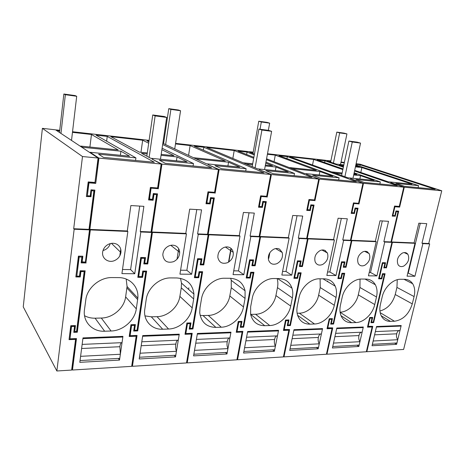 <?xml version="1.0" encoding="UTF-8"?>
<svg xmlns="http://www.w3.org/2000/svg" width="465" height="465" viewBox="0 0 465 465"><rect width="100%" height="100%" fill="white"/><g stroke="black" fill="none" stroke-linecap="round" stroke-linejoin="round"><path stroke-width="0.7" d="M325.308 160.332L330.882 160.884M441.75 190.778L404.288 187.209L399.644 207.123L394.925 206.762L392.902 215.493L394.849 215.62L395.936 210.936L398.708 211.139L391.513 241.963L414.077 242.904L418.837 223.177L426.754 223.665L421.976 243.23L428.753 243.515L441.75 190.778L359.945 164.162L356.103 163.727M344.373 162.407L341.037 162.029M327.627 281.621L327.784 280.889M325.32 160.256L267.497 153.735M394.925 206.762L399.185 206.942L403.667 187.726M392.257 215.975L394.762 216.144L395.849 211.465L398.028 211.767L390.995 241.94L383.858 241.643L384.747 242.05L376.923 275.908L368.449 275.832L376.232 241.701L351.877 240.696L346.047 267.282L345.623 267.055L351.209 241.161M391.024 241.957L398.214 211.104M394.471 206.588L392.448 215.312L392.902 215.493M391.809 242.823L385.991 267.735L383.881 267.695M372.302 326.354L366.554 350.843M428.753 243.515L429.677 243.904L403.626 349.448L366.85 351.732L372.785 326.337L367.722 326.25L369.663 317.857L372.029 318.06L370.942 322.722L373.651 322.629L385.078 273.734L382.48 273.711L381.434 278.198L379.3 278.186L382.742 263.341L384.88 263.388L382.306 263.12L378.865 277.954L379.3 278.186M371.006 322.443L373.232 322.367L384.59 273.734M326.506 353.853L326.971 354.208L366.339 351.761L372.128 326.976L367.472 327.157L369.71 317.514L372.692 317.421L371.605 322.082L373.285 322.024L384.41 274.373L382.852 274.356L381.806 278.843L378.626 278.826L382.37 262.684L385.555 262.748L384.503 267.276L384.061 267.055L385.067 262.742M384.41 274.373L382.416 274.129L381.37 278.611L378.679 278.593M372.209 317.438L371.186 321.821L371.605 322.082M372.128 326.976L367.536 326.872M384.88 263.388L383.828 267.91L385.991 267.735M386.427 267.956L392.408 242.37L391.513 241.963M414.077 242.904L414.989 243.3L392.408 242.37M414.989 243.3L407.044 276.181L414.92 276.251L407.828 272.949M408.282 272.955L420.296 223.27M421.976 243.23L422.894 243.625L414.92 276.251M359.881 166.284L360.201 164.796L435.164 189.267L404.434 186.314L395.855 183.402L418.564 185.628L418.087 187.628M394.762 216.144L392.222 216.126L394.553 206.047L399.278 206.408L403.765 187.157L390.681 182.687M355.429 166.854L361.88 167.563L411.996 184.146L388.141 181.786L354.679 170.359M361.88 167.563L360.817 172.451M343.501 166.54L339.194 165.069L343.705 165.563M330.778 161.367L327.168 160.966L336.323 164.093L343.844 164.918M355.568 166.214L359.358 166.633L355.737 165.435M344.274 162.884L340.938 162.512M373.651 322.629L373.232 322.367M366.85 351.732L366.414 351.43M403.882 266.003C408.41 262.742 409.752 258.842 407.898 254.303L406.927 253.291C405.579 252.373 404.021 252.321 402.242 253.146C397.744 256.325 396.366 260.191 398.098 264.742C399.493 266.678 401.423 267.096 403.882 266.003M412.286 303.872L414.083 296.565C415.257 291.503 414.786 287.231 412.67 283.737C410.764 280.866 408.061 279.384 404.562 279.296L400.568 279.273C393.111 279.006 384.224 287.48 382.178 296.92L380.411 304.447C379.423 308.905 379.731 312.765 381.347 316.014C383.34 319.641 386.386 321.425 390.478 321.373L394.454 321.234C403.033 319.932 408.979 314.142 412.286 303.872L395.238 294.514L396.936 287.411L397.261 279.715M379.928 311.033C387.49 308.87 392.594 303.366 395.238 294.514M396.61 344.344L372.035 345.739L376.557 326.5L401.196 325.541L396.61 344.344L394.651 343.089M360.201 164.796L355.975 164.319M253.222 152.125L175.578 143.365M163.802 142.04L163.035 141.953M149.096 140.378L72.534 131.74M59.741 130.299L56.265 129.909L57.398 130.659L59.671 130.915M72.464 132.351L91.466 134.484L89.908 147.027M403.765 187.157L363.496 183.32L350.459 178.607L362.933 183.268L319.345 179.112L306.377 174.265L318.728 179.054L271.391 174.544L259.208 169.62L270.723 174.48L219.131 169.568L207.931 164.575L218.405 169.498L161.954 164.116L151.974 159.065L161.157 164.04L98.958 158.117L90.129 152.282L129.566 156.188L120.923 151.201L82.555 147.277L80.753 146.086L118.162 149.933L91.466 134.484M390.71 182.571L404.288 187.209M107.246 136.408L96.04 135.152L135.914 157.885L98.586 154.217L103.474 157.373L154.339 162.268L107.246 136.408L106.63 141.186M342.996 168.935L317.136 159.966L324.954 160.844L343.373 167.156M354.545 170.986L397.238 185.622L364.095 182.437L355.853 179.473L380.318 181.879L379.853 183.948M354.15 172.8L380.318 181.879M265.248 165.941L276.024 167.04L288.195 171.893L257.546 168.859L206.78 147.44L234.209 150.52L232.843 158.437M265.405 165.087L272.56 165.819L265.771 163.11M253.681 158.286L234.209 150.52M252.693 163.779L243.253 162.802L246.026 163.976L252.542 164.639M265.951 162.14L294.496 173.451L265.823 170.638L273.129 173.689L312.05 177.432L266.41 159.646M254.291 154.921L247.043 152.096L238.08 151.09L253.855 157.344M339.084 177.828L278.959 155.676L287.324 156.618L356.324 181.687L320.466 178.24L312.643 175.235L339.084 177.828L338.63 179.984M203.833 147.248L194.207 146.167L246.119 168.702L214.935 165.639L221.596 168.731L263.981 172.806L203.833 147.248L203.362 150.143M289.16 167.545L316.281 170.318L275.28 155.136L274.054 161.692M289.16 167.528L292.148 168.685L319.891 171.521L332.835 176.311L304.558 173.509L266.567 158.792M253.123 152.648L249.717 152.264L254.436 154.089M267.404 154.252L275.28 155.136M193.504 157.711L225.281 160.954L190.121 145.568L175.491 143.923M193.51 157.687L196.021 158.867L228.559 162.192L239.783 167.098L206.454 163.796L162.837 143.296M163.721 142.604L162.953 142.517M342.85 169.62L313.637 159.443L289.753 156.757L347.954 177.804L374.127 180.397L360.561 175.671L353.685 174.974M353.853 174.183L356.829 174.491L353.999 173.503M342.141 172.98L331.661 171.899L334.829 173.044L341.973 173.776M162.105 148.236L193.457 163.535L159.408 160.187L165.278 163.32L211.61 167.772L162.651 144.539M148.992 141.093L146.992 140.866L148.893 141.796M355.841 164.953L418.564 185.628M147.161 153.88L141.546 153.305L150.73 158.28L187.104 161.884L177.043 156.932L161.053 155.298M161.884 149.707L173.997 155.682L161.192 154.363M147.295 152.933L139.355 152.113L110.844 136.663L142.674 140.238L140.971 152.282M148.69 143.203L142.674 140.238M399.644 207.123L399.185 206.942M368.135 326.517L370.082 318.118L372.029 318.06M429.677 243.904L422.894 243.625M326.628 353.29L332.283 327.901M326.971 354.208L332.748 327.883L327.343 327.796L329.237 319.089L331.731 319.298L330.673 324.134L333.591 324.035L344.728 273.286L341.926 273.257L340.909 277.925L338.601 277.907L341.955 262.487L344.269 262.539L341.537 262.26L338.189 277.669L338.601 277.907M268.77 258.401L269.869 252.664M330.737 323.843L333.19 323.762L344.257 273.286M343.292 267.015L345.623 267.055M283.499 356.457L283.999 356.876L326.418 354.243L332.057 328.546L327.04 328.738L329.22 318.734L332.428 318.635L331.371 323.471L333.178 323.413L344.024 273.949L342.345 273.932L341.322 278.593L337.892 278.57L341.537 261.801L344.978 261.876L343.949 266.579L343.53 266.346L344.507 261.865M344.024 273.949L341.926 273.693L340.909 278.355L337.945 278.332M331.969 318.647L330.975 323.198L331.371 323.471M332.057 328.546L327.104 328.441M383.858 241.643L388.542 221.323L380.015 220.799L375.348 241.289L351.023 240.277L358.044 208.221L355.051 208.006L353.987 212.883L351.453 212.552L353.423 203.478L358.521 203.868L362.805 183.855M350.546 240.295L357.573 208.186M351.023 240.277L351.877 240.696M351.203 213.243L353.964 213.429L355.027 208.564L357.329 208.878L350.459 240.254L342.757 239.934L343.606 240.353L335.986 275.542L326.843 275.46L334.411 239.975L308.068 238.888L302.424 266.561L302.029 266.317L307.359 239.376M358.521 203.868L353.423 203.478M376.923 275.908L370.512 272.496L382.294 220.939M370.512 272.496L369.216 272.484M375.348 241.289L376.232 241.701M344.269 262.539L343.24 267.236L346.047 267.282M333.591 324.035L333.19 323.762M351.691 322.71L355.963 322.559C363.886 322.46 372.703 313.939 374.732 304.552L376.493 296.978C377.528 292.316 377.144 288.242 375.336 284.76C373.261 281.093 370.099 279.198 365.85 279.07L361.549 279.047C353.516 278.762 344.135 287.562 342.159 297.356L340.438 305.168C339.595 309.155 339.81 312.718 341.089 315.857C343.199 320.461 346.727 322.745 351.691 322.71L341.031 315.718M340.101 312.189C347.861 312.108 356.388 303.918 358.288 294.839L359.951 287.486L360.044 279.122M358.835 346.489L363.322 327.011L336.817 328.04L332.411 347.994L358.835 346.489L356.946 345.181M367.786 252.071C366.31 251.112 364.63 251.059 362.735 251.914C358.224 254.919 356.725 258.767 358.242 263.457C359.741 265.875 361.927 266.48 364.804 265.265C369.361 262.167 370.808 258.273 369.152 253.582L366.682 251.524M268.474 258.215L269.375 253.512M313.637 159.443L312.526 164.994M360.561 175.671L359.84 178.984M358.957 204.042L363.496 183.32M324.954 160.844L324.605 162.552M395.215 216.324L396.302 211.645L395.849 211.465M396.302 211.645L398.028 211.767M353.859 203.658L351.889 212.743M390.995 241.94L391.89 242.346L384.747 242.05M384.503 267.276L386.06 267.299L391.89 242.346M327.744 328.075L329.639 319.362L331.731 319.298M370.082 318.118L369.663 317.857M381.806 278.843L381.37 278.611M382.852 274.356L382.416 274.129M382.742 263.341L382.306 263.12M283.604 355.928L289.137 329.563M283.999 356.876L289.573 329.546L283.79 329.464L285.62 320.42L288.259 320.635L287.236 325.663L290.393 325.552L301.151 272.804L298.123 272.775L297.135 277.622L294.641 277.605L297.885 261.562L300.384 261.615L297.49 261.33L294.252 277.361L294.641 277.605M228.85 261.946L231.227 248.577M287.3 325.361L290.015 325.262L300.704 272.798M299.437 266.276L302.029 266.317M237.016 359.247L237.557 359.765L283.406 356.917L288.841 330.237L283.429 330.446L285.527 320.048L288.998 319.943L287.975 324.971L289.928 324.901L300.402 273.49L298.588 273.472L297.6 278.32L293.892 278.297L297.414 260.848L301.134 260.929L300.14 265.823L299.745 265.585L300.692 260.923M300.402 273.49L298.193 273.228L297.211 278.07L293.944 278.053M288.556 319.961L287.597 324.686L287.975 324.971M288.841 330.237L283.487 330.138M342.757 239.934L347.326 218.8L338.107 218.236L333.568 239.551L307.255 238.458L314.055 205.071L310.812 204.838L309.783 209.918L307.098 209.57L309.004 200.113L314.526 200.531L318.606 179.67M306.795 238.51L313.608 205.036M307.255 238.458L308.068 238.888M306.778 210.285L309.835 210.488L310.864 205.42L313.3 205.751L306.65 238.429L298.309 238.086L299.111 238.516L291.753 275.146L281.854 275.059L289.143 238.109L260.563 236.929L255.163 265.771L254.791 265.527L259.807 237.435M314.526 200.531L309.004 200.113M335.986 275.542L329.865 272.008L341.333 218.434M329.865 272.008L327.581 271.979M333.568 239.551L334.411 239.975M300.384 261.615L299.39 266.509L302.424 266.561M290.393 325.552L290.015 325.262M309.905 324.151L314.514 323.989C323.059 323.873 332.359 315.026 334.318 305.278L336.032 297.426C336.91 293.281 336.637 289.538 335.23 286.19C333.033 281.476 329.33 279.017 324.117 278.826L319.472 278.797C310.789 278.5 300.867 287.649 298.978 297.827L297.315 305.953C296.641 309.33 296.746 312.457 297.623 315.328C299.739 321.199 303.831 324.14 309.905 324.151L297.612 315.293M297.123 313.241L299.361 313.189C307.731 313.154 316.775 304.639 318.618 295.182L320.234 287.562L320.112 278.802M318.2 348.797L322.559 328.598L293.979 329.708L289.718 350.418L318.2 348.797L316.403 347.431M325.541 250.751C323.925 249.752 322.106 249.693 320.077 250.583C315.613 253.361 313.98 257.133 315.183 261.9C316.735 264.963 319.223 265.817 322.646 264.475C327.174 261.586 328.761 257.75 327.401 252.972L324.803 250.356M228.501 262.167L230.96 248.339M319.891 171.521L319.193 174.956M314.945 200.717L319.345 179.112M287.324 156.618L286.94 158.617M353.964 213.429L351.168 213.4L353.441 202.914L358.55 203.304L362.933 183.268M354.4 213.615L355.463 208.744L355.027 208.564M355.463 208.744L357.329 208.878M309.417 200.299L307.51 209.762M350.459 240.254L351.319 240.672L343.606 240.353M343.949 266.579L345.635 266.608L351.319 240.672M284.167 329.755L285.992 320.705L288.259 320.635M329.639 319.362L329.237 319.089M341.322 278.593L340.909 278.355M342.345 273.932L341.926 273.693M341.955 262.487L341.537 262.26M237.104 358.777L242.468 331.365M237.557 359.765L242.881 331.347L237.022 331.574L236.673 331.272L238.417 321.861L241.219 322.082L240.242 327.314L243.66 327.191L253.942 272.281L250.658 272.246L249.717 277.303L247.008 277.285L250.106 260.563L252.821 260.621L249.74 260.319L246.648 277.024L247.008 277.285M240.3 326.994L243.305 326.889L253.53 272.275M251.914 265.474L254.791 265.527M186.628 362.241L187.209 362.892L236.912 359.805L242.102 332.062L236.237 332.295L238.237 321.478L241.998 321.362L241.027 326.593L243.143 326.517L253.152 272.996L251.181 272.978L250.24 278.024L246.212 278L249.577 259.819L253.617 259.906L252.664 265.004L252.297 264.754L253.204 259.894M253.152 272.996L250.815 272.723L249.874 277.768L246.258 277.745M241.591 321.379L240.678 326.291L241.027 326.593M242.102 332.062L241.754 331.76L236.296 331.975M298.309 238.086L302.721 216.068L292.729 215.458L288.352 237.667L259.807 236.482L266.323 201.647L262.795 201.397L261.812 206.698L258.959 206.338L260.778 196.463L266.782 196.916L270.607 175.125M259.371 236.586L265.904 201.618M259.807 236.482L260.563 236.929M258.557 207.076L261.952 207.303L262.934 202.008L265.521 202.356L259.15 236.453L250.089 236.075L250.833 236.528L243.811 274.716L233.052 274.623L239.998 236.081L208.878 234.796L203.78 264.916L203.449 264.661L208.407 235.337L208.064 235.319M266.782 196.916L260.778 196.463M291.753 275.146L285.981 271.473L297.054 215.719M285.981 271.473L282.569 271.432M288.352 237.667L289.143 238.109M252.821 260.621L251.873 265.718L255.163 265.771M243.66 327.191L243.305 326.889M264.765 325.703L269.752 325.535C279 325.395 288.823 316.194 290.701 306.069L292.357 297.902C293.043 294.432 292.915 291.183 291.968 288.161C289.788 282.069 285.464 278.866 278.988 278.558L273.955 278.529C264.544 278.215 254.024 287.742 252.245 298.344L250.652 306.795L250.623 314.317C252.553 321.809 257.267 325.605 264.765 325.703L250.711 314.381L255.576 314.264C264.614 314.218 274.152 305.377 275.914 295.56L277.466 287.649C278.087 284.429 277.971 281.395 277.128 278.547M274.379 351.29L278.576 330.307L247.653 331.504L243.584 353.04L274.379 351.29L272.693 349.854M279.814 249.321C278.041 248.281 276.065 248.217 273.891 249.141C269.549 251.646 267.759 255.262 268.532 259.981C270.06 263.893 272.891 265.102 277.03 263.614C281.453 260.993 283.191 257.296 282.243 252.524L279.61 249.205M276.024 167.04L275.35 170.62M267.172 197.102L271.391 174.544M294.496 173.451L294.054 175.7M247.043 152.096L246.619 154.479M309.835 210.488L306.749 210.447L308.952 199.52L314.48 199.944L318.728 179.054M310.248 210.68L311.277 205.606L310.864 205.42M311.277 205.606L313.3 205.751M261.167 196.649L259.336 206.53M306.65 238.429L307.464 238.865L299.111 238.516M300.14 265.823L301.959 265.852L307.464 238.865M237.022 331.574L238.766 322.158L241.219 322.082M285.992 320.705L285.62 320.42M297.6 278.32L297.211 278.07M298.588 273.472L298.193 273.228M297.885 261.562L297.49 261.33M186.692 361.863L187.023 361.846L191.842 333.318M187.209 362.892L192.214 333.3L185.843 333.55L185.535 333.231L187.168 323.425L190.15 323.652L189.238 329.104L192.946 328.97L202.635 271.711L199.055 271.67L198.166 276.948L195.219 276.931L198.131 259.476L201.089 259.534L197.799 259.22L194.893 276.658L195.219 276.931M189.29 328.772L192.632 328.656L202.258 271.711M200.241 264.608L203.449 264.661M131.81 365.444L132.438 366.298L186.512 362.938L191.388 334.05L185.012 334.3L186.889 323.024L190.981 322.902L190.069 328.354L192.365 328.273L201.793 272.455L199.648 272.438L198.758 277.704L194.376 277.681L197.538 258.697L201.938 258.79L201.043 264.114L200.711 263.853L201.566 258.784M201.793 272.455L199.316 272.17L198.427 277.436L194.417 277.413M190.609 322.913L189.749 328.04L190.069 328.354M191.388 334.05L191.074 333.731L185.07 333.963M250.089 236.075L254.309 213.104L243.433 212.441L239.266 235.627L208.192 234.331L214.342 197.921L210.494 197.648L209.564 203.193L206.518 202.81L208.239 192.481L214.789 192.975L218.637 170.202L218.288 170.167M207.779 234.511L213.958 197.898M208.099 235.127L208.407 235.337M208.192 234.331L208.878 234.796M206.03 203.577L209.808 203.827L210.738 198.293L213.482 198.665L207.471 234.302L197.596 233.889L198.264 234.354L191.667 274.251L179.943 274.147L186.442 233.866L152.433 232.465L147.725 263.986L147.434 263.719L152.014 233.035L151.555 233.017M218.312 170.051L218.637 170.202M214.789 192.975L208.239 192.481M243.811 274.716L238.469 270.897L249.037 212.778M238.469 270.897L233.738 270.839M239.266 235.627L239.998 236.081M201.089 259.534L200.2 264.858L203.78 264.916M192.946 328.97L192.632 328.656M215.853 327.389L221.264 327.203C231.303 327.046 241.713 317.461 243.486 306.923L245.061 298.42L245.078 290.782C243.16 282.941 238.144 278.768 230.036 278.268L224.572 278.233C214.336 277.907 203.141 287.841 201.496 298.896L199.996 307.708L199.741 312.747C201.153 322.245 206.524 327.127 215.853 327.389L203.013 315.549L208.285 315.421C218.062 315.363 228.152 306.168 229.803 295.967L231.285 287.736L231.25 280.337L230.692 278.285M200.13 315.38L203.013 315.549M188.866 287.818L188.604 289.41M226.978 353.981L230.971 332.155L197.416 333.457L193.58 355.876L226.978 353.981L225.42 352.476M230.158 247.775C228.199 246.683 226.048 246.613 223.712 247.572C219.585 249.757 217.643 253.111 217.893 257.627C219.224 262.62 222.433 264.306 227.507 262.684C231.739 260.377 233.639 256.918 233.209 252.309C232.802 250.292 231.785 248.781 230.158 247.775M190.121 145.568L188.575 155.391M228.559 162.192L227.92 165.924M215.144 193.167L219.131 169.568M246.119 168.702L245.7 171.05M261.952 207.303L258.528 207.245L260.632 195.835L266.648 196.294L270.723 174.48M262.336 207.5L263.324 202.199L262.934 202.008M263.324 202.199L265.521 202.356M208.587 192.673L206.867 203.013M259.15 236.453L259.906 236.9L250.833 236.528M252.664 265.004L254.64 265.038L259.906 236.9M185.843 333.55L187.482 323.733L190.15 323.652M238.766 322.158L238.417 321.861M250.24 278.024L249.874 277.768M251.181 272.978L250.815 272.723M250.106 260.563L249.74 260.319M131.845 365.228L132.281 365.199L136.727 335.439M132.438 366.298L137.053 335.428L130.101 335.695L129.834 335.364L131.333 325.128L134.246 325.035L134.519 325.361L133.676 331.051L137.727 330.911L146.661 271.089L142.749 271.048L141.935 276.565L138.709 276.547L141.395 258.284L144.627 258.354L141.104 258.023L138.425 276.262L138.709 276.547M133.728 330.708L137.448 330.58L146.33 271.089M143.842 263.655L147.434 263.719M129.264 336.137L135.896 335.875L136.169 336.212L129.212 336.486L130.938 324.715L135.402 324.582L134.559 330.266L137.07 330.179L145.766 271.868L143.418 271.845L142.598 277.355L137.809 277.326L140.721 257.471L145.533 257.575L144.708 263.144L144.417 262.87L145.202 257.564M145.766 271.868L143.127 271.572L142.313 277.076L137.849 277.047M135.083 324.587L134.286 329.935L134.559 330.266M197.596 233.889L201.56 209.872L189.691 209.145L185.791 233.401L151.834 231.989L157.519 193.853L153.305 193.55L152.444 199.363L149.189 198.956L150.776 188.127L157.955 188.674L161.512 164.79L161.053 164.75M151.456 232.279L157.182 193.829M151.602 232.709L152.014 233.035M151.834 231.989L152.433 232.465M148.597 199.752L152.816 200.031L153.671 194.236L156.6 194.626L151.044 231.954L151.642 232.43L140.814 231.983L134.745 273.74L121.923 273.629L127.858 231.448L90.361 229.902L85.903 262.684L90.007 230.501L89.518 230.006L94.598 190.092M161.082 164.558L161.512 164.79M157.955 188.674L150.776 188.127M191.667 274.251L186.86 270.275L196.788 209.581M186.86 270.275L180.583 270.2M185.791 233.401L186.442 233.866M177.014 259.208L178.682 248.723M144.627 258.354L143.807 263.922L147.725 263.986M137.727 330.911L137.448 330.58M162.674 329.226L168.562 329.022C179.496 328.836 190.563 318.839 192.196 307.853L193.684 298.983L193.946 294.124C192.679 284.15 186.947 278.756 176.758 277.954L170.794 277.919C159.623 277.57 147.678 287.957 146.196 299.507L144.609 310.632C143.784 321.35 152.264 329.795 162.674 329.226L151.311 316.816L157.036 316.677C167.65 316.607 178.351 307.028 179.879 296.403L181.269 287.835L181.495 283.133L180.507 278.337M144.987 315.909L151.311 316.816M175.532 356.905L179.275 334.161L142.732 335.585L139.192 358.968L175.532 356.905L174.143 355.324M176.032 246.084C173.869 244.939 171.521 244.863 168.993 245.863C165.18 247.717 163.116 250.699 162.808 254.808C163.686 261.098 167.272 263.388 173.567 261.673C177.502 259.697 179.537 256.587 179.676 252.338C179.519 249.531 178.304 247.444 176.032 246.084M164.465 249.647L165.854 247.961M177.043 156.932L176.438 160.826M152.753 159.14L152.706 159.46M158.263 188.866L161.954 164.116M193.457 163.535L193.062 165.988M209.808 203.827L206.001 203.757L207.989 191.818L214.557 192.318L218.405 169.498M210.157 204.03L211.087 198.491L210.738 198.293M211.087 198.491L213.482 198.665M151.079 188.325L149.492 199.165M207.471 234.302L208.157 234.767L198.264 234.354M201.043 264.114L203.193 264.149L208.157 234.767M130.101 335.695L131.607 325.454L134.519 325.361M187.482 323.733L187.168 323.425M198.758 277.704L198.427 277.436M199.648 272.438L199.316 272.17M198.131 259.476L197.799 259.22M131.607 325.454L131.333 325.128M136.169 336.212L131.676 366.344L72.476 370.024L71.837 368.902M143.418 271.845L143.127 271.572M144.708 263.144L147.062 263.184L151.642 232.43M141.395 258.284L141.104 258.023M156.6 194.626L153.979 194.44L153.119 200.241L148.567 199.938L150.398 187.424L157.594 187.976L161.157 164.04M98.958 158.117L95.738 183.39L88.972 182.873L87.362 195.742L90.216 195.934L90.989 189.83L94.877 190.109L89.867 229.408L127.3 230.966L127.858 231.448M151.044 231.954L140.232 231.506L143.883 206.344L130.874 205.547L127.3 230.966M90.129 152.282L90.076 152.729M95.738 183.39L98.58 158.832L98.022 158.46M120.923 151.201L120.377 155.275M82.555 147.277L82.503 147.707M80.753 146.086L80.701 146.516M57.398 130.659L57.358 131.043M56.224 130.287L56.265 129.909M135.914 157.885L135.553 160.46M153.119 200.241L152.816 200.031M153.979 194.44L153.671 194.236M72.476 370.024L76.493 338.567L69.983 338.822L71.529 326.488L74.522 326.395L73.772 332.347L77.3 332.225L85.141 270.822L80.154 270.769L79.48 276.14L76.801 276.123L79.195 256.982L81.881 257.04L81.148 262.882L86.141 262.963M114.57 260.563C118.133 258.918 120.249 256.244 120.917 252.542C121.278 248.833 119.912 246.061 116.82 244.235C114.413 243.032 111.838 242.951 109.101 243.991C105.677 245.52 103.556 248.048 102.742 251.582C101.248 258.168 108.328 263.428 114.57 260.563M136.297 308.859L137.838 298.117C138.93 287.108 130.183 277.5 118.546 277.611L112.013 277.57C100.417 277.256 88.176 286.963 86.002 298.42L84.461 309.8C82.665 321.821 92.523 331.923 104.637 331.225L111.083 331.004C123.033 330.789 134.827 320.339 136.297 308.859L125.631 296.879L127.067 286.516L126.184 279.035M119.517 360.084L122.94 336.352L82.991 337.904L79.811 362.34L119.517 360.084L118.325 358.422M140.232 231.506L140.814 231.983M95.482 183.193L88.722 182.675L87.362 195.742M90.361 229.902L89.867 229.408M119.825 255.837L120.743 249.228M134.745 273.74L130.601 269.595L139.721 206.088M98.58 158.832L97.981 158.774M86.397 196.358L90.733 196.643L91.5 190.557L93.895 190.917L89.007 229.373L73.697 228.734L82.491 156.548L98.08 158.03L55.521 129.822L42.391 128.346L82.491 156.548M98.08 158.03L94.97 182.449L88.199 181.925L86.374 196.556L90.733 196.643M76.219 338.578L72.354 368.873L71.79 368.908M81.183 262.603L85.903 262.684M81.881 257.04L79.195 256.982M76.801 276.123L78.957 256.703M84.863 270.822L77.074 331.876L73.819 331.993M77.3 332.225L77.074 331.876M74.522 326.395L74.301 326.052L71.308 326.145L71.529 326.488M69.983 338.822L71.308 326.145M130.601 269.595L122.504 269.497M103.009 250.53L104.381 250.083C107.351 248.781 109.304 246.624 110.234 243.614M84.543 315.712C87.722 317.444 91.239 318.269 95.087 318.194L101.318 318.043C112.885 317.955 124.265 307.958 125.631 296.879M90.007 230.501L89.42 230.477M82.584 256.215L81.881 261.783L85.391 262.12L89.495 229.867L89.007 229.373M69.076 339.281L75.324 339.031L75.551 339.386L69.035 339.648L70.773 325.715L75.475 325.576L74.72 331.528L76.556 331.464L84.177 271.636L80.91 271.606L80.236 276.971L75.871 276.646M80.003 276.675L80.678 271.316L84.177 271.636M75.208 325.581L74.72 331.528M90.983 196.858L91.5 190.557M91.75 190.766L93.895 190.917M75.551 339.386L71.639 370.07L56.864 370.989L74.162 229.233L89.495 229.867M80.91 271.606L80.678 271.316M80.236 276.971L75.836 276.942L78.428 256.128L82.851 256.221L82.119 262.062M73.697 228.734L74.162 229.233M42.391 128.346L23.25 306.871L56.864 370.989M397.744 339.712L373.151 341.002L372.366 344.327L396.947 342.961L397.744 339.712C396.505 337.95 396.168 335.98 396.732 333.806C397.11 331.987 397.953 330.906 399.261 330.563M376.429 327.052L375.36 331.603L399.981 330.528L401.068 326.081L376.429 327.052M400.231 325.576L401.068 326.081M374.598 334.841L396.732 333.806M359.939 341.694L333.498 343.077L332.737 346.524L359.166 345.059L359.939 341.694C358.748 339.863 358.434 337.823 358.98 335.567C359.352 333.684 360.172 332.568 361.433 332.213M336.689 328.616L335.649 333.335L362.13 332.179L363.194 327.569L336.689 328.616M362.386 327.046L363.194 327.569M334.905 336.689L358.98 335.567M319.275 343.827L290.765 345.321L290.032 348.895L318.519 347.314L319.275 343.827C318.147 341.92 317.851 339.799 318.386 337.462C318.746 335.509 319.531 334.352 320.74 333.986M293.851 330.301L292.845 335.201L321.402 333.957L322.437 329.179L293.851 330.301M321.67 328.627L322.437 329.179M292.13 338.683L318.386 337.462M275.414 346.123L244.584 347.739L243.887 351.453L274.687 349.744L275.414 346.123C274.356 344.135 274.088 341.932 274.6 339.502C274.949 337.474 275.693 336.276 276.832 335.904M247.537 332.126L246.572 337.224L277.46 335.875L278.454 330.906L247.537 332.126M277.733 330.336L278.454 330.906M245.892 340.845L274.6 339.502M227.96 348.611L194.521 350.36L193.858 354.231L227.269 352.377L227.96 348.611C226.996 346.535 226.751 344.234 227.24 341.711C227.577 339.607 228.274 338.357 229.326 337.974M197.305 334.103L196.393 339.415L229.908 337.95L230.855 332.783L197.305 334.103M230.192 332.184L230.855 332.783M195.748 343.182L227.24 341.711M176.456 351.308L140.058 353.214L139.448 357.248L175.811 355.231L176.456 351.308C175.596 349.139 175.398 346.739 175.851 344.112C176.165 341.915 176.805 340.618 177.758 340.223M142.627 336.259L141.79 341.792L178.281 340.2L179.17 334.817L142.627 336.259M178.572 334.19L179.17 334.817M141.191 345.728L175.851 344.112M120.359 354.249L80.596 356.329L80.05 360.544L119.767 358.341L120.359 354.249L119.894 346.721C120.185 344.425 120.749 343.083 121.574 342.676M82.898 338.607L82.148 344.396L122.033 342.659L122.841 337.038L82.898 338.607M122.33 336.375L122.841 337.038M81.613 348.506L119.894 346.721M340.508 164.552L346.937 133.908L344.053 133.13L336.817 132.118L330.621 162.14M333.417 163.099L339.677 132.897L336.817 132.118M346.937 133.908L339.677 132.897M268.346 130.334L269.659 123.149L267.067 122.376L258.767 121.22L252.966 153.52M260.016 129.229L261.324 121.987L258.767 121.22M269.659 123.149L261.324 121.987M174.735 148.887L180.56 110.74L178.38 109.996L168.766 108.653L163.564 143.639M165.633 144.609L170.893 109.397L168.766 108.653M180.56 110.74L170.893 109.397M71.517 140.424L76.702 96.278L75.115 95.581L63.85 94.011L59.497 132.461M60.962 133.426L65.362 94.697L63.85 94.011M76.702 96.278L65.362 94.697M352.267 142.005L360.538 143.104L357.126 142.139L348.884 141.04L352.267 142.005L344.902 176.7M360.538 143.104L352.97 178.304M348.884 141.04L341.606 175.508M261.923 130.037L271.63 131.322L268.596 130.369L258.941 129.084L261.923 130.037L255.087 167.819M271.63 131.322L264.585 169.551M258.941 129.084L252.187 166.598M155.13 115.89L166.673 117.424L164.221 116.494L152.747 114.965L155.13 115.89L149.131 157.414M166.673 117.424L160.471 159.245M152.747 114.965L146.83 156.17M405.585 252.675L406.927 253.291M414.083 296.565L396.936 287.411M380.178 312.666L394.454 321.234M390.478 321.373L381.224 315.776M340.113 312.259L355.963 322.559M359.951 287.486L376.493 296.978M374.732 304.552L358.288 294.839M299.361 313.189L314.514 323.989M320.234 287.562L336.032 297.426M334.318 305.278L318.618 295.182M255.576 314.264L269.752 325.535M277.466 287.649L292.357 297.902M290.701 306.069L275.914 295.56M208.285 315.421L221.264 327.203M231.285 287.736L245.061 298.42M243.486 306.923L229.803 295.967M157.036 316.677L168.562 329.022M181.269 287.835L193.684 298.983M192.196 307.853L179.879 296.403M137.669 299.6L126.916 287.94M101.318 318.043L111.083 331.004M104.637 331.225L95.087 318.194M404.172 252.582L407.898 254.303M403.986 279.296L412.67 283.737M365.013 279.064L375.336 284.76M364.641 251.344L369.152 253.582M322.966 278.814L335.23 286.19M321.931 250.019L327.401 252.972M277.553 278.547L291.968 288.161M275.652 248.589L282.243 252.524M231.25 280.337L245.078 290.782M225.403 247.043L233.209 252.309M181.495 283.133L193.946 294.124M170.789 245.317L179.676 252.338M111.466 243.358L120.917 252.542M127.067 286.516L137.838 298.117"/></g></svg>
